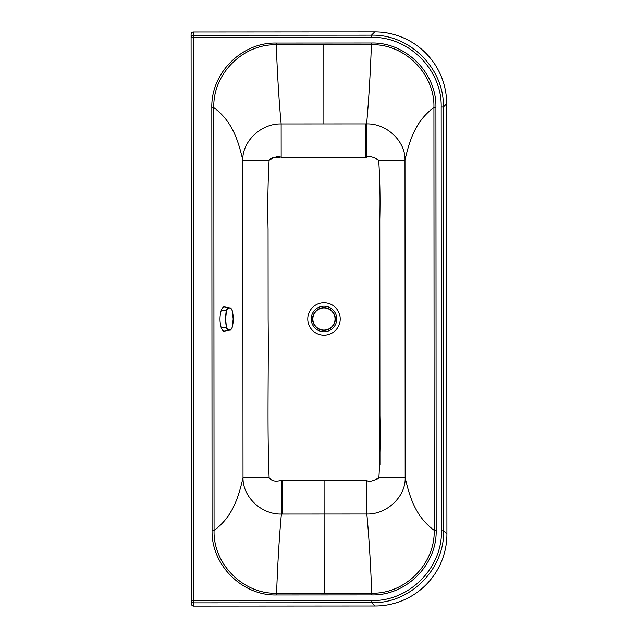 <?xml version="1.0" encoding="UTF-8"?>
<svg xmlns="http://www.w3.org/2000/svg" width="638" height="638" viewBox="0 0 638 638"><rect width="100%" height="100%" fill="white"/><g stroke="black" fill="none" stroke-linecap="round" stroke-linejoin="round"><path stroke-width="0.96" d="M379.881 342.59L379.953 464.807M191.089 34.221A2.209 2.209 -90 0 1 193.298 32.012L374.737 31.9A71.903 71.879 -45 0 1 446.648 103.731L446.911 534.078A71.903 71.879 45 0 1 375.08 605.988L193.641 606.1A2.209 2.209 90 0 1 191.432 603.891L191.089 37.483L193.298 37.483L193.298 35.273A2.209 2.209 180 0 0 191.089 37.483L191.089 34.221M371.81 600.525L371.818 602.727L193.641 602.838L193.641 600.629L371.81 600.525C409.038 601.459 442.421 568.043 441.44 530.816L441.185 106.993C442.118 69.765 408.703 36.39 371.476 37.371L193.298 37.483L193.641 600.629L191.432 600.629A2.209 2.209 -0 0 0 193.641 602.838L193.641 606.1M375.08 605.988L371.818 602.727C410.218 603.7 444.654 569.224 443.641 530.816L446.911 534.078M441.185 106.993L443.386 106.993C444.359 68.585 409.883 34.157 371.476 35.17L374.737 31.9M378.685 160.106L404.986 160.09C409.556 140.304 415.569 120.941 433.92 107.503L435.913 107.503C436.767 72.979 405.848 42.084 371.412 42.993L276.238 43.049C241.81 42.18 210.915 73.115 211.816 107.639L213.81 107.631L214.065 530.449C213.036 563.896 243.006 594.161 276.573 593.26L371.739 593.196C405.297 594.066 435.236 563.769 434.175 530.322L433.92 107.503C434.941 74.056 404.971 43.791 371.412 44.692L276.238 44.756C242.687 43.886 212.741 74.183 213.81 107.631C232.176 121.045 238.205 140.408 242.807 160.186C242.153 141.604 260.894 123.365 281.143 123.931L366.603 123.884C386.851 123.293 405.616 141.508 404.986 160.09L405.178 477.774C405.84 496.3 387.146 514.579 366.834 514.021L281.382 514.068C260.982 514.603 242.663 496.571 243.014 477.782L242.807 160.186L269.1 160.17C274.803 156.788 278.822 155.855 281.167 157.371L366.619 157.323C368.963 155.8 372.983 156.733 378.685 160.106C379.937 179.477 380.312 199.144 379.801 219.105L379.921 415.793C380.455 436.839 380.104 457.502 378.876 477.782C373.174 481.164 369.155 482.089 366.818 480.581L281.358 480.629C280.098 480.175 273.606 483.341 269.116 477.766C266.987 425.339 268.742 372.496 268.119 319.008L268.064 229.385C267.529 205.843 267.872 182.771 269.1 160.17L270.185 159.014M211.816 107.639L212.071 530.449L214.065 530.449C232.431 516.995 238.445 497.6 243.014 477.782L269.116 477.766M276.238 43.049L276.238 44.756C277.426 75.515 279.061 101.905 281.143 123.931L281.167 157.371M212.071 530.449C211.21 564.973 242.137 595.868 276.573 594.959L371.739 594.903C406.175 595.772 437.07 564.837 436.161 530.314L434.175 530.322C415.809 516.908 409.771 497.544 405.178 477.774L378.876 477.782L377.792 478.939M270.201 158.998L273.543 157.267L279.643 157.315M276.573 594.959L276.573 593.26C277.721 562.493 279.324 536.103 281.382 514.068L281.358 480.629M371.739 594.903L371.739 593.196C370.55 562.437 368.916 536.048 366.834 514.021L366.818 480.581M371.412 42.993L371.412 44.692C370.263 75.459 368.66 101.849 366.603 123.884L366.619 157.323M312.604 319A11.348 11.348 0 0 1 323.952 307.652A11.348 11.348 0 0 1 335.301 319A11.348 11.348 -90 0 1 323.952 330.348A11.348 11.348 -90 0 1 312.604 319A11.348 11.348 0 0 1 323.952 307.652A11.348 11.348 0 0 1 335.301 319A11.348 11.348 -90 0 1 323.952 330.348A11.348 11.348 -90 0 1 312.604 319M232.16 327.446L233.165 319.048L232.216 310.642C230.422 307.093 228.5 307.085 226.442 310.61L225.653 319L226.386 327.406C228.412 330.955 230.342 330.97 232.16 327.446L232.152 327.517C230.996 329.694 230.246 330.556 229.911 330.109L223.763 331.242L222.375 330.109L221.203 327.685C219.584 321.879 219.608 316.081 221.258 310.299L222.455 307.891L223.85 306.774L229.975 307.947L227.559 308.298L226.275 309.924L225.358 319L226.426 328.554L228.579 330.157L231.147 329.288M231.219 308.784L229.975 307.947C230.557 307.675 231.307 308.553 232.216 310.57L232.168 310.507M232.216 310.642L232.216 310.57C233.045 314.255 233.364 317.078 233.173 319.048L233.173 319.048C232.902 321.887 233.612 321.377 232.152 327.517L232.112 327.581M441.44 530.816L443.641 530.816L443.386 106.993L446.648 103.731M371.476 37.371L371.476 35.17L193.298 35.273L193.298 32.012M436.161 530.314L435.913 107.503M316.209 304.749A16.221 16.221 0 0 1 340.206 319.351A16.221 16.221 0 0 1 315.563 332.829A16.221 16.221 0 0 1 316.209 304.749M324.152 593.228L324.088 480.605M323.825 44.724L323.873 123.908M330.125 330.197A12.792 12.792 0 0 0 335.213 312.835A12.792 12.792 0 0 0 317.852 307.755A12.792 12.792 0 0 0 312.772 325.117A12.792 12.792 0 0 0 330.125 330.197M282.331 514.068L282.315 480.629M365.646 123.884L365.67 157.323M323.952 307.931A11.069 11.069 0 0 1 333.538 324.535A11.069 11.069 0 0 1 314.367 324.535A11.069 11.069 0 0 1 323.952 307.931M221.258 310.299L226.442 310.61M221.203 327.685L226.386 327.406"/></g></svg>
